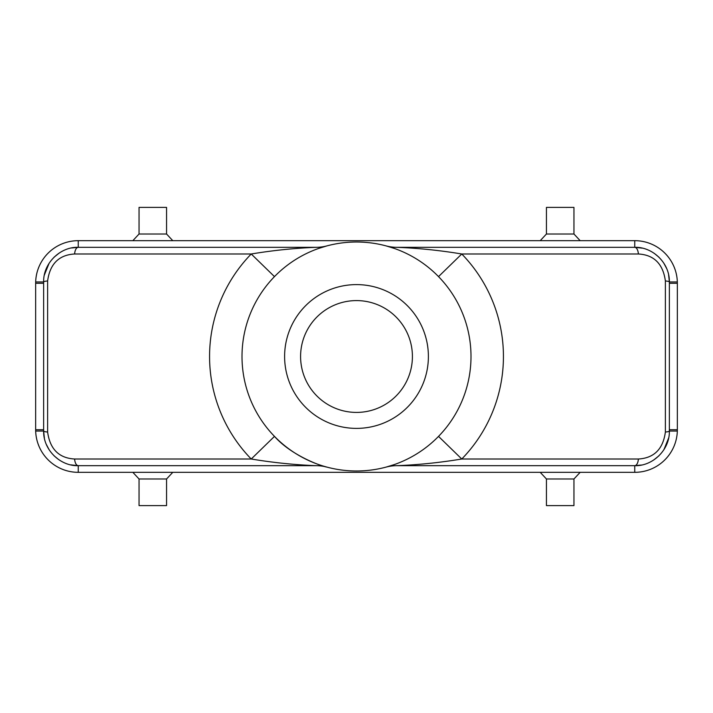 <?xml version="1.0" encoding="UTF-8"?>
<svg xmlns="http://www.w3.org/2000/svg" width="713" height="713" viewBox="0 0 713 713"><rect width="100%" height="100%" fill="white"/><g stroke="black" fill="none" stroke-linecap="round" stroke-linejoin="round"><path stroke-width="1.07" d="M315.939 465.669C294.585 464.84 273.017 462.621 251.234 459.012L274.478 436.383C291.341 455.482 321.18 466.177 326.946 467.113A42.602 42.602 0 0 0 315.939 465.669L78.252 465.669C60.881 466.347 43.243 450.5 43.636 431.053L43.636 281.947C43.19 262.651 60.846 246.609 78.252 247.331L315.939 247.331L78.252 247.331A7.986 3.708 90 0 0 74.598 253.988C58.921 254.933 49.928 263.917 47.619 280.967L47.619 432.033C49.963 449.119 58.956 458.111 74.598 459.012L251.234 459.012A146.931 146.931 0 0 1 251.234 253.988L74.598 253.988M638.402 459.012A7.986 3.708 90 0 1 634.748 465.669L397.061 465.669C418.371 464.84 439.939 462.621 461.766 459.012L638.402 459.012C654.079 458.067 663.072 449.083 665.381 432.033L665.381 280.967C663.037 263.881 654.044 254.889 638.402 253.988L461.766 253.988A146.931 146.931 0 0 1 461.766 459.012L438.522 436.383M394.218 248.4L386.054 245.887A42.602 42.602 0 0 0 397.061 247.331L634.748 247.331L397.061 247.331C418.415 248.16 439.983 250.379 461.766 253.988L438.522 276.617M74.598 459.012A7.986 3.708 90 0 0 78.252 465.669L78.252 472.327L634.748 472.327A42.602 42.602 0 0 0 677.35 429.725L677.35 283.275A42.602 42.602 0 0 0 634.748 240.673L78.252 240.673A42.602 42.602 0 0 0 35.65 283.275L35.65 429.725A42.602 42.602 0 0 0 78.252 472.327M274.478 276.617L251.234 253.988C273.061 250.379 294.629 248.16 315.939 247.331A42.602 42.602 0 0 0 326.946 245.887L318.818 248.382M642.101 248.124L634.748 247.331A7.986 3.708 90 0 1 638.402 253.988M78.252 240.673L78.252 247.331L71.621 247.972M59.313 252.972L54.001 257.25M49.108 263.266L44.331 275.066M47.619 432.033A7.986 1.132 0 0 1 43.636 431.053L44.384 438.21M46.354 444.502L49.224 449.903M54.01 455.759L58.653 459.582M70.899 464.876L78.252 465.669M634.748 240.673L634.748 247.331C652.119 246.653 669.757 262.5 669.364 281.947L669.364 431.053C669.81 450.349 652.154 466.391 634.748 465.669L641.379 465.028M653.687 460.028L658.999 455.75M663.892 449.734L668.669 437.934M665.381 280.967A7.986 1.132 -0 0 1 669.364 281.947L668.616 274.79M666.646 268.498L663.776 263.097M658.99 257.241L654.347 253.418M35.668 281.947L43.636 281.947A7.986 1.132 0 0 1 47.619 280.967M665.381 432.033A7.986 1.132 0 0 0 669.364 431.053L677.332 431.053M386.054 245.887A114.49 114.49 0 0 0 242.981 341.598A114.49 114.49 0 0 0 356.5 470.99A114.49 114.49 0 0 0 386.054 245.887M397.061 465.669A42.602 42.602 0 0 0 386.054 467.113L394.182 464.618M356.5 428.388A71.888 71.888 0 0 0 418.763 320.556A71.888 71.888 0 0 0 294.237 320.556A71.888 71.888 0 0 0 356.5 428.388M356.5 412.417A55.917 55.917 0 0 0 404.922 328.541A55.917 55.917 0 0 0 308.078 328.541A55.917 55.917 0 0 0 356.5 412.417M139.044 478.984L139.044 505.606L166.566 505.606L166.566 478.984L139.044 478.984L132.841 472.327M166.566 478.984L172.778 472.327M546.434 478.984L546.434 505.606L573.956 505.606L573.956 478.984L546.434 478.984L540.222 472.327M573.956 478.984L580.159 472.327M573.956 234.016L573.956 207.394L546.434 207.394L546.434 234.016L573.956 234.016L580.159 240.673M546.434 234.016L540.222 240.673M139.044 234.016L166.566 234.016L172.778 240.673L132.841 240.673L139.044 234.016L139.044 207.394L166.566 207.394L166.566 234.016M43.636 283.275L35.65 283.275M43.636 429.725L35.65 429.725M677.332 281.947L669.364 281.947M43.636 431.053L35.668 431.053M677.35 283.275L669.364 283.275M677.35 429.725L669.364 429.725M634.748 465.669L634.748 472.327"/></g></svg>
